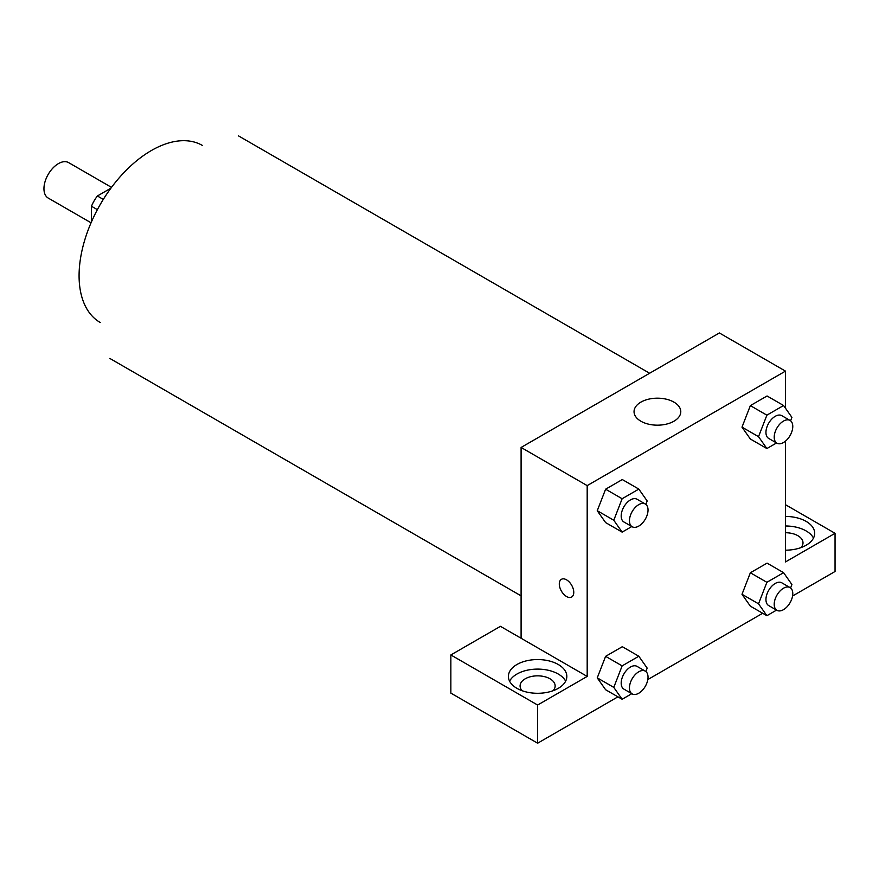 <?xml version="1.0" encoding="UTF-8"?>
<svg xmlns="http://www.w3.org/2000/svg" width="879" height="879" viewBox="0 0 879 879"><rect width="100%" height="100%" fill="white"/><g stroke="black" fill="none" stroke-linecap="round" stroke-linejoin="round"><path stroke-width="1.32" d="M111.501 187.37L68.628 162.615A20.448 11.801 120 0 0 52.872 168.098A20.448 11.801 120 0 0 43.95 188.677A20.448 11.801 120 0 0 48.18 198.039L91.064 222.794M103.293 199.401L97.382 195.984L110.908 188.172M91.46 221.871L91.46 206.246A27.765 16.031 120 0 1 97.382 195.984M97.371 209.663L91.46 206.246M100.25 322.516A102.217 59.014 -60 0 1 100.25 204.488A102.217 59.014 -60 0 1 202.467 145.475M521.093 638.253L500.437 626.331L450.861 654.954L537.618 705.035L587.183 676.423L521.093 638.253L521.093 447.455L719.385 332.965L785.474 371.125L785.474 408.219M450.861 654.954L450.861 693.113L537.618 743.205L617.915 696.838M647.812 679.577L762.675 613.267M792.561 596.006L835.05 571.482L835.05 533.311L785.474 561.934L785.474 441.137M785.474 532.74A17.525 10.119 180 0 1 797.868 535.696A17.525 10.119 180 0 1 802.999 542.859A17.525 10.119 180 0 1 800.934 547.628M813.493 538.091A29.216 16.866 0 0 0 785.474 525.994M785.474 516.445A29.216 16.866 180 0 1 814.69 533.311A29.216 16.866 180 0 1 785.474 550.177M522.159 690.729A17.525 10.119 180 0 1 520.082 685.961A17.525 10.119 180 0 1 537.618 675.841A17.525 10.119 180 0 1 555.143 685.961A17.525 10.119 180 0 1 553.067 690.729M565.636 681.192A29.216 16.866 0 0 0 516.962 674.039A29.216 16.866 0 0 0 509.589 681.192M516.962 664.491A29.216 16.866 180 0 1 548.793 660.843A29.216 16.866 180 0 1 566.823 676.423A29.216 16.866 180 0 1 537.618 693.289A29.216 16.866 180 0 1 508.403 676.423A29.216 16.866 180 0 1 516.962 664.491M537.618 705.035L537.618 743.205M785.474 504.7L835.05 533.311M776.553 610.114L766.884 615.696L758.533 603.818L766.884 582.305L750.358 572.767L767.059 563.131L750.358 572.767L742.008 594.281L750.358 606.158L741.997 594.303M776.553 442.961L766.884 448.554L750.358 439.006L741.997 427.161L750.358 405.615L767.059 395.979L750.358 405.615L766.884 415.163L783.585 405.516L791.924 417.393L790.606 420.799M631.803 526.543L622.134 532.125L605.609 522.587L597.237 510.732M622.134 532.125L613.784 520.247L622.134 498.734L605.609 489.196L622.299 479.549L605.609 489.196L597.259 510.71L605.609 522.587M631.803 693.685L622.134 699.266L613.784 687.389L622.134 665.875L605.609 656.338L622.299 646.702L605.609 656.338L597.259 677.852L605.609 689.729L597.237 677.874M587.183 676.423L587.183 485.615L785.474 371.125M673.94 402.132A23.37 13.493 180 0 1 680.785 411.68A23.37 13.493 180 0 1 657.415 425.172A23.37 13.493 180 0 1 634.045 411.68A23.37 13.493 180 0 1 648.471 399.209A23.37 13.493 180 0 1 673.94 402.132M587.183 485.615L521.093 447.455M561.417 579.316A10.229 5.9 -120 0 0 559.857 587.513A10.229 5.9 -120 0 0 566.537 596.511A10.229 5.9 60 0 1 559.846 587.513A10.229 5.9 60 0 1 561.417 579.316A10.229 5.9 60 0 1 571.647 585.216A10.229 5.9 60 0 1 571.647 597.028A10.229 5.9 60 0 1 566.526 596.522A10.229 5.9 -120 0 0 571.647 597.028M622.134 498.734L638.824 489.098L647.175 500.964L645.856 504.381M645.307 504.008L637.044 499.239A13.13 7.581 120 0 0 626.925 502.755A13.13 7.581 120 0 0 621.189 515.973A13.13 7.581 120 0 0 623.914 521.983L632.177 526.752A13.13 7.581 120 0 0 645.307 519.17A13.13 7.581 120 0 0 645.307 504.008A13.13 7.581 120 0 0 635.187 507.524A13.13 7.581 120 0 0 629.452 520.742A13.13 7.581 120 0 0 632.177 526.752M613.784 520.247L597.259 510.71M638.824 489.098L622.299 479.549M766.884 448.554L758.533 436.676L766.884 415.163M790.056 420.437L781.794 415.657A13.13 7.581 120 0 0 771.674 419.184A13.13 7.581 120 0 0 765.95 432.402A13.13 7.581 120 0 0 768.664 438.412L776.926 443.181A13.13 7.581 120 0 0 790.056 435.599A13.13 7.581 120 0 0 790.056 420.437A13.13 7.581 120 0 0 779.937 423.953A13.13 7.581 120 0 0 774.212 437.171A13.13 7.581 120 0 0 776.926 443.181M750.358 439.006L742.008 427.139L758.533 436.676M783.585 405.516L767.059 395.979M622.134 665.875L638.824 656.239L647.175 668.117L645.856 671.523M645.307 671.149L637.044 666.381A13.13 7.581 120 0 0 626.925 669.897A13.13 7.581 120 0 0 621.189 683.115A13.13 7.581 120 0 0 623.914 689.125L632.177 693.894A13.13 7.581 120 0 0 645.307 686.312A13.13 7.581 120 0 0 645.307 671.149A13.13 7.581 120 0 0 635.187 674.665A13.13 7.581 120 0 0 629.452 687.883A13.13 7.581 120 0 0 632.177 693.894M622.134 699.266L605.609 689.729M613.784 687.389L597.259 677.852M638.824 656.239L622.299 646.702M766.884 582.305L783.585 572.668L791.924 584.546L790.606 587.952M790.056 587.579L781.794 582.81A13.13 7.581 120 0 0 771.674 586.326A13.13 7.581 120 0 0 765.95 599.544A13.13 7.581 120 0 0 768.664 605.554L776.926 610.323A13.13 7.581 120 0 0 790.056 602.741A13.13 7.581 120 0 0 790.056 587.579A13.13 7.581 120 0 0 779.937 591.095A13.13 7.581 120 0 0 774.212 604.312A13.13 7.581 120 0 0 776.926 610.323M766.884 615.696L750.358 606.158M758.533 603.818L742.008 594.281M783.585 572.668L767.059 563.131M649.614 373.245L238.341 135.795M521.093 595.863L109.82 358.423"/></g></svg>
